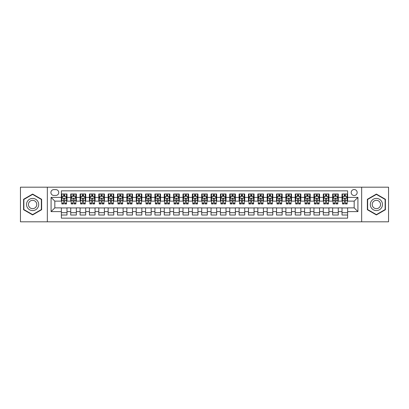 <?xml version="1.0" encoding="UTF-8"?>
<svg xmlns="http://www.w3.org/2000/svg" width="409" height="409" viewBox="0 0 409 409"><rect width="100%" height="100%" fill="white"/><g stroke="black" fill="none" stroke-linecap="round" stroke-linejoin="round"><path stroke-width="0.61" d="M354.174 189.531A2.996 2.996 0 0 0 351.178 192.527A2.996 2.996 0 0 0 354.174 195.517A2.996 2.996 0 0 0 357.164 192.527A2.996 2.996 0 0 0 354.174 189.531M361.658 221.806L388.55 221.806L388.55 187.194L361.658 187.194L361.658 221.806L47.342 221.806L47.342 187.194L20.45 187.194L20.45 221.806L47.342 221.806M347.624 193.978L342.011 193.978L342.011 197.389L338.269 197.389L338.269 201.131L342.011 201.131L342.011 197.389M338.269 197.389L338.269 193.978L332.655 193.978L332.655 197.389L328.913 197.389L328.913 201.131L332.655 201.131L332.655 197.389M328.913 197.389L328.913 193.978L323.304 193.978L323.304 197.389L319.562 197.389L319.562 201.131L323.304 201.131L323.304 197.389M319.562 197.389L319.562 193.978L313.948 193.978L313.948 197.389L310.206 197.389L310.206 201.131L313.948 201.131L313.948 197.389M310.206 197.389L310.206 193.978L304.593 193.978L304.593 197.389L300.85 197.389L300.85 201.131L304.593 201.131L304.593 197.389M300.85 197.389L300.85 193.978L295.237 193.978L295.237 197.389L291.499 197.389L291.499 201.131L295.237 201.131L295.237 197.389M291.499 197.389L291.499 193.978L285.886 193.978L285.886 197.389L282.144 197.389L282.144 201.131L285.886 201.131L285.886 197.389M282.144 197.389L282.144 193.978L276.53 193.978L276.53 197.389L272.788 197.389L272.788 201.131L276.53 201.131L276.53 197.389M272.788 197.389L272.788 193.978L267.174 193.978L267.174 197.389L263.432 197.389L263.432 201.131L267.174 201.131L267.174 197.389M263.432 197.389L263.432 193.978L257.818 193.978L257.818 197.389L254.081 197.389L254.081 201.131L257.818 201.131L257.818 197.389M254.081 197.389L254.081 193.978L248.468 193.978L248.468 197.389L244.725 197.389L244.725 201.131L248.468 201.131L248.468 197.389M244.725 197.389L244.725 193.978L239.112 193.978L239.112 197.389L235.369 197.389L235.369 201.131L239.112 201.131L239.112 197.389M235.369 197.389L235.369 193.978L229.756 193.978L229.756 197.389L226.013 197.389L226.013 201.131L229.756 201.131L229.756 197.389M226.013 197.389L226.013 193.978L220.405 193.978L220.405 197.389L216.663 197.389L216.663 201.131L220.405 201.131L220.405 197.389M216.663 197.389L216.663 193.978L211.049 193.978L211.049 197.389L207.307 197.389L207.307 201.131L211.049 201.131L211.049 197.389M207.307 197.389L207.307 193.978L201.693 193.978L201.693 197.389L197.951 197.389L197.951 201.131L201.693 201.131L201.693 197.389M197.951 197.389L197.951 193.978L192.337 193.978L192.337 197.389L188.595 197.389L188.595 201.131L192.337 201.131L192.337 197.389M188.595 197.389L188.595 193.978L182.987 193.978L182.987 197.389L179.244 197.389L179.244 201.131L182.987 201.131L182.987 197.389M179.244 197.389L179.244 193.978L173.631 193.978L173.631 197.389L169.888 197.389L169.888 201.131L173.631 201.131L173.631 197.389M169.888 197.389L169.888 193.978L164.275 193.978L164.275 197.389L160.532 197.389L160.532 201.131L164.275 201.131L164.275 197.389M160.532 197.389L160.532 193.978L154.919 193.978L154.919 197.389L151.182 197.389L151.182 201.131L154.919 201.131L154.919 197.389M151.182 197.389L151.182 193.978L145.568 193.978L145.568 197.389L141.826 197.389L141.826 201.131L145.568 201.131L145.568 197.389M141.826 197.389L141.826 193.978L136.212 193.978L136.212 197.389L132.47 197.389L132.47 201.131L136.212 201.131L136.212 197.389M132.47 197.389L132.47 193.978L126.856 193.978L126.856 197.389L123.114 197.389L123.114 201.131L126.856 201.131L126.856 197.389M123.114 197.389L123.114 193.978L117.501 193.978L117.501 197.389L113.763 197.389L113.763 201.131L117.501 201.131L117.501 197.389M113.763 197.389L113.763 193.978L108.15 193.978L108.15 197.389L104.407 197.389L104.407 201.131L108.15 201.131L108.15 197.389M104.407 197.389L104.407 193.978L98.794 193.978L98.794 197.389L95.052 197.389L95.052 201.131L98.794 201.131L98.794 197.389M95.052 197.389L95.052 193.978L89.438 193.978L89.438 197.389L85.696 197.389L85.696 201.131L89.438 201.131L89.438 197.389M85.696 197.389L85.696 193.978L80.087 193.978L80.087 197.389L76.345 197.389L76.345 201.131L80.087 201.131L80.087 197.389M76.345 197.389L76.345 193.978L70.731 193.978L70.731 201.131L66.989 201.131L66.989 193.978L61.376 193.978M61.376 215.022L66.989 215.022L66.989 207.869L70.731 207.869L70.731 215.022L76.345 215.022L76.345 207.869L80.087 207.869L80.087 211.611L76.345 211.611M80.087 211.611L80.087 215.022L85.696 215.022L85.696 207.869L89.438 207.869L89.438 211.611L85.696 211.611M89.438 211.611L89.438 215.022L95.052 215.022L95.052 207.869L98.794 207.869L98.794 211.611L95.052 211.611M98.794 211.611L98.794 215.022L104.407 215.022L104.407 207.869L108.15 207.869L108.15 211.611L104.407 211.611M108.15 211.611L108.15 215.022L113.763 215.022L113.763 207.869L117.501 207.869L117.501 211.611L113.763 211.611M117.501 211.611L117.501 215.022L123.114 215.022L123.114 207.869L126.856 207.869L126.856 211.611L123.114 211.611M126.856 211.611L126.856 215.022L132.47 215.022L132.47 207.869L136.212 207.869L136.212 211.611L132.47 211.611M136.212 211.611L136.212 215.022L141.826 215.022L141.826 207.869L145.568 207.869L145.568 211.611L141.826 211.611M145.568 211.611L145.568 215.022L151.182 215.022L151.182 207.869L154.919 207.869L154.919 211.611L151.182 211.611M154.919 211.611L154.919 215.022L160.532 215.022L160.532 207.869L164.275 207.869L164.275 211.611L160.532 211.611M164.275 211.611L164.275 215.022L169.888 215.022L169.888 207.869L173.631 207.869L173.631 211.611L169.888 211.611M173.631 211.611L173.631 215.022L179.244 215.022L179.244 207.869L182.987 207.869L182.987 211.611L179.244 211.611M182.987 211.611L182.987 215.022L188.595 215.022L188.595 207.869L192.337 207.869L192.337 211.611L188.595 211.611M192.337 211.611L192.337 215.022L197.951 215.022L197.951 207.869L201.693 207.869L201.693 211.611L197.951 211.611M201.693 211.611L201.693 215.022L207.307 215.022L207.307 207.869L211.049 207.869L211.049 211.611L207.307 211.611M211.049 211.611L211.049 215.022L216.663 215.022L216.663 207.869L220.405 207.869L220.405 211.611L216.663 211.611M220.405 211.611L220.405 215.022L226.013 215.022L226.013 207.869L229.756 207.869L229.756 211.611L226.013 211.611M229.756 211.611L229.756 215.022L235.369 215.022L235.369 207.869L239.112 207.869L239.112 211.611L235.369 211.611M239.112 211.611L239.112 215.022L244.725 215.022L244.725 207.869L248.468 207.869L248.468 211.611L244.725 211.611M248.468 211.611L248.468 215.022L254.081 215.022L254.081 207.869L257.818 207.869L257.818 211.611L254.081 211.611M257.818 211.611L257.818 215.022L263.432 215.022L263.432 207.869L267.174 207.869L267.174 211.611L263.432 211.611M267.174 211.611L267.174 215.022L272.788 215.022L272.788 207.869L276.53 207.869L276.53 211.611L272.788 211.611M276.53 211.611L276.53 215.022L282.144 215.022L282.144 207.869L285.886 207.869L285.886 211.611L282.144 211.611M285.886 211.611L285.886 215.022L291.499 215.022L291.499 207.869L295.237 207.869L295.237 211.611L291.499 211.611M295.237 211.611L295.237 215.022L300.85 215.022L300.85 207.869L304.593 207.869L304.593 211.611L300.85 211.611M304.593 211.611L304.593 215.022L310.206 215.022L310.206 207.869L313.948 207.869L313.948 211.611L310.206 211.611M313.948 211.611L313.948 215.022L319.562 215.022L319.562 207.869L323.304 207.869L323.304 211.611L319.562 211.611M323.304 211.611L323.304 215.022L328.913 215.022L328.913 207.869L332.655 207.869L332.655 211.611L328.913 211.611M332.655 211.611L332.655 215.022L338.269 215.022L338.269 207.869L342.011 207.869L342.011 211.611L338.269 211.611M53.799 195.425L55.859 195.425A2.899 2.899 0 0 0 58.758 192.527A2.899 2.899 0 0 0 55.859 189.628L53.799 189.628A2.899 2.899 0 0 0 50.9 192.527A2.899 2.899 0 0 0 53.799 195.425M361.658 187.194L47.342 187.194M347.624 197.389L347.624 190.845L61.376 190.845L61.376 201.131L54.826 201.131L54.826 207.869L61.376 207.869L61.376 218.155L347.624 218.155L347.624 207.869L354.174 207.869L354.174 201.131L347.624 201.131L347.624 197.389L357.916 197.389L357.916 211.611L347.624 211.611M61.376 211.611L51.084 211.611L51.084 197.389L61.376 197.389M342.011 211.611L342.011 215.022L347.624 215.022M61.376 196.315L61.846 196.315M63.62 196.315L64.745 196.315M66.519 196.315L66.989 196.315M61.376 201.039L61.846 201.039M63.62 201.039L64.745 201.039M66.519 201.039L66.989 201.039M61.376 207.961L66.989 207.961M61.376 212.685L66.989 212.685M70.731 201.039L71.197 201.039M72.976 201.039L74.101 201.039M75.875 201.039L76.345 201.039M70.731 196.315L71.197 196.315M72.976 196.315L74.101 196.315M75.875 196.315L76.345 196.315M70.731 207.961L76.345 207.961M70.731 212.685L76.345 212.685M80.087 207.961L85.696 207.961M80.087 212.685L85.696 212.685M80.087 196.315L80.553 196.315M82.332 196.315L83.451 196.315M85.23 196.315L85.696 196.315M80.087 201.039L80.553 201.039M82.332 201.039L83.451 201.039M85.23 201.039L85.696 201.039M89.438 207.961L95.052 207.961M89.438 212.685L95.052 212.685M89.438 196.315L89.908 196.315M91.682 196.315L92.807 196.315M94.586 196.315L95.052 196.315M89.438 201.039L89.908 201.039M91.682 201.039L92.807 201.039M94.586 201.039L95.052 201.039M98.794 207.961L104.407 207.961M98.794 212.685L104.407 212.685M98.794 196.315L99.264 196.315M101.038 196.315L102.163 196.315M103.937 196.315L104.407 196.315M98.794 201.039L99.264 201.039M101.038 201.039L102.163 201.039M103.937 201.039L104.407 201.039M108.15 207.961L113.763 207.961M108.15 212.685L113.763 212.685M108.15 196.315L108.615 196.315M110.394 196.315L111.514 196.315M113.293 196.315L113.763 196.315M108.15 201.039L108.615 201.039M110.394 201.039L111.514 201.039M113.293 201.039L113.763 201.039M117.501 207.961L123.114 207.961M117.501 212.685L123.114 212.685M117.501 196.315L117.971 196.315M119.75 196.315L120.87 196.315M122.649 196.315L123.114 196.315M117.501 201.039L117.971 201.039M119.75 201.039L120.87 201.039M122.649 201.039L123.114 201.039M126.856 207.961L132.47 207.961M126.856 212.685L132.47 212.685M126.856 196.315L127.327 196.315M129.101 196.315L130.226 196.315M132.005 196.315L132.47 196.315M126.856 201.039L127.327 201.039M129.101 201.039L130.226 201.039M132.005 201.039L132.47 201.039M136.212 207.961L141.826 207.961M136.212 212.685L141.826 212.685M136.212 196.315L136.678 196.315M138.457 196.315L139.581 196.315M141.356 196.315L141.826 196.315M136.212 201.039L136.678 201.039M138.457 201.039L139.581 201.039M141.356 201.039L141.826 201.039M145.568 207.961L151.182 207.961M145.568 212.685L151.182 212.685M145.568 196.315L146.033 196.315M147.813 196.315L148.932 196.315M150.711 196.315L151.182 196.315M145.568 201.039L146.033 201.039M147.813 201.039L148.932 201.039M150.711 201.039L151.182 201.039M154.919 207.961L160.532 207.961M154.919 212.685L160.532 212.685M154.919 196.315L155.389 196.315M157.168 196.315L158.288 196.315M160.067 196.315L160.532 196.315M154.919 201.039L155.389 201.039M157.168 201.039L158.288 201.039M160.067 201.039L160.532 201.039M164.275 207.961L169.888 207.961M164.275 212.685L169.888 212.685M164.275 196.315L164.745 196.315M166.519 196.315L167.644 196.315M169.423 196.315L169.888 196.315M164.275 201.039L164.745 201.039M166.519 201.039L167.644 201.039M169.423 201.039L169.888 201.039M173.631 207.961L179.244 207.961M173.631 212.685L179.244 212.685M173.631 196.315L174.096 196.315M175.875 196.315L177 196.315M178.774 196.315L179.244 196.315M173.631 201.039L174.096 201.039M175.875 201.039L177 201.039M178.774 201.039L179.244 201.039M182.987 207.961L188.595 207.961M182.987 212.685L188.595 212.685M182.987 196.315L183.452 196.315M185.231 196.315L186.351 196.315M188.13 196.315L188.595 196.315M182.987 201.039L183.452 201.039M185.231 201.039L186.351 201.039M188.13 201.039L188.595 201.039M192.337 207.961L197.951 207.961M192.337 212.685L197.951 212.685M192.337 196.315L192.808 196.315M194.582 196.315L195.707 196.315M197.486 196.315L197.951 196.315M192.337 201.039L192.808 201.039M194.582 201.039L195.707 201.039M197.486 201.039L197.951 201.039M201.693 207.961L207.307 207.961M201.693 212.685L207.307 212.685M201.693 196.315L202.164 196.315M203.938 196.315L205.062 196.315M206.836 196.315L207.307 196.315M201.693 201.039L202.164 201.039M203.938 201.039L205.062 201.039M206.836 201.039L207.307 201.039M211.049 207.961L216.663 207.961M211.049 212.685L216.663 212.685M211.049 196.315L211.514 196.315M213.293 196.315L214.418 196.315M216.192 196.315L216.663 196.315M211.049 201.039L211.514 201.039M213.293 201.039L214.418 201.039M216.192 201.039L216.663 201.039M220.405 207.961L226.013 207.961M220.405 212.685L226.013 212.685M220.405 196.315L220.87 196.315M222.649 196.315L223.769 196.315M225.548 196.315L226.013 196.315M220.405 201.039L220.87 201.039M222.649 201.039L223.769 201.039M225.548 201.039L226.013 201.039M229.756 207.961L235.369 207.961M229.756 212.685L235.369 212.685M229.756 196.315L230.226 196.315M232 196.315L233.125 196.315M234.904 196.315L235.369 196.315M229.756 201.039L230.226 201.039M232 201.039L233.125 201.039M234.904 201.039L235.369 201.039M239.112 207.961L244.725 207.961M239.112 212.685L244.725 212.685M239.112 196.315L239.577 196.315M241.356 196.315L242.481 196.315M244.255 196.315L244.725 196.315M239.112 201.039L239.577 201.039M241.356 201.039L242.481 201.039M244.255 201.039L244.725 201.039M248.468 207.961L254.081 207.961M248.468 212.685L254.081 212.685M248.468 196.315L248.933 196.315M250.712 196.315L251.832 196.315M253.611 196.315L254.081 196.315M248.468 201.039L248.933 201.039M250.712 201.039L251.832 201.039M253.611 201.039L254.081 201.039M257.818 207.961L263.432 207.961M257.818 212.685L263.432 212.685M257.818 196.315L258.289 196.315M260.068 196.315L261.187 196.315M262.967 196.315L263.432 196.315M257.818 201.039L258.289 201.039M260.068 201.039L261.187 201.039M262.967 201.039L263.432 201.039M267.174 207.961L272.788 207.961M267.174 212.685L272.788 212.685M267.174 196.315L267.644 196.315M269.419 196.315L270.543 196.315M272.322 196.315L272.788 196.315M267.174 201.039L267.644 201.039M269.419 201.039L270.543 201.039M272.322 201.039L272.788 201.039M276.53 207.961L282.144 207.961M276.53 212.685L282.144 212.685M276.53 196.315L276.995 196.315M278.774 196.315L279.899 196.315M281.673 196.315L282.144 196.315M276.53 201.039L276.995 201.039M278.774 201.039L279.899 201.039M281.673 201.039L282.144 201.039M285.886 207.961L291.499 207.961M285.886 212.685L291.499 212.685M285.886 196.315L286.351 196.315M288.13 196.315L289.25 196.315M291.029 196.315L291.499 196.315M285.886 201.039L286.351 201.039M288.13 201.039L289.25 201.039M291.029 201.039L291.499 201.039M295.237 207.961L300.85 207.961M295.237 212.685L300.85 212.685M295.237 196.315L295.707 196.315M297.486 196.315L298.606 196.315M300.385 196.315L300.85 196.315M295.237 201.039L295.707 201.039M297.486 201.039L298.606 201.039M300.385 201.039L300.85 201.039M304.593 207.961L310.206 207.961M304.593 212.685L310.206 212.685M304.593 196.315L305.063 196.315M306.837 196.315L307.962 196.315M309.736 196.315L310.206 196.315M304.593 201.039L305.063 201.039M306.837 201.039L307.962 201.039M309.736 201.039L310.206 201.039M313.948 207.961L319.562 207.961M313.948 212.685L319.562 212.685M313.948 196.315L314.414 196.315M316.193 196.315L317.318 196.315M319.092 196.315L319.562 196.315M313.948 201.039L314.414 201.039M316.193 201.039L317.318 201.039M319.092 201.039L319.562 201.039M323.304 207.961L328.913 207.961M323.304 212.685L328.913 212.685M323.304 196.315L323.77 196.315M325.549 196.315L326.668 196.315M328.447 196.315L328.913 196.315M323.304 201.039L323.77 201.039M325.549 201.039L326.668 201.039M328.447 201.039L328.913 201.039M332.655 207.961L338.269 207.961M332.655 212.685L338.269 212.685M332.655 196.315L333.125 196.315M334.899 196.315L336.024 196.315M337.803 196.315L338.269 196.315M332.655 201.039L333.125 201.039M334.899 201.039L336.024 201.039M337.803 201.039L338.269 201.039M342.011 207.961L347.624 207.961M342.011 212.685L347.624 212.685M342.011 196.315L342.481 196.315M344.255 196.315L345.38 196.315M347.154 196.315L347.624 196.315M342.011 201.039L342.481 201.039M344.255 201.039L345.38 201.039M347.154 201.039L347.624 201.039M54.826 201.131L51.084 197.389M54.826 207.869L51.084 211.611M357.916 197.389L354.174 201.131M357.916 211.611L354.174 207.869M32.613 214.924L41.636 209.71L41.636 199.29L32.613 194.076L23.584 199.29L23.584 209.71L32.613 214.924M385.416 199.29L376.387 194.076L367.364 199.29L367.364 209.71L376.387 214.924L385.416 209.71L385.416 199.29M64.745 195.19L63.62 195.19M66.519 203.176L64.745 203.176L64.745 203.938L66.519 203.938L66.519 198.232L65.583 196.361L62.781 196.361L61.846 198.232L61.846 203.938L63.62 203.938L63.62 203.176L61.846 203.176M61.846 198.232L61.846 193.978M66.519 198.232L66.519 193.978M63.62 196.361L63.62 193.978M64.745 193.978L64.745 196.361M64.745 203.176L64.745 198.932C64.371 198.212 63.998 198.212 63.62 198.932L63.62 203.176M32.613 198.421A6.079 6.079 0 0 0 26.529 204.5A6.079 6.079 0 0 0 32.613 210.579A6.079 6.079 0 0 0 38.691 204.5A6.079 6.079 0 0 0 32.613 198.421M32.613 200.338A4.162 4.162 0 0 0 28.446 204.5A4.162 4.162 0 0 0 32.613 208.662A4.162 4.162 0 0 0 36.774 204.5A4.162 4.162 0 0 0 32.613 200.338M41.355 209.551L32.613 214.597L23.865 209.551L23.865 199.449L32.613 194.403L41.355 199.449L41.355 209.551M371.121 201.458A6.079 6.079 0 0 0 373.351 209.766A6.079 6.079 0 0 0 381.653 207.542A6.079 6.079 0 0 0 379.429 199.234A6.079 6.079 0 0 0 371.121 201.458M372.783 202.419A4.162 4.162 0 0 0 374.307 208.104A4.162 4.162 0 0 0 379.992 206.581A4.162 4.162 0 0 0 378.468 200.896A4.162 4.162 0 0 0 372.783 202.419M385.135 199.449L385.135 209.551L376.387 214.597L367.645 209.551L367.645 199.449L376.387 194.403L385.135 199.449M74.101 195.19L72.976 195.19M75.875 203.176L74.101 203.176L74.101 203.938L75.875 203.938L75.875 198.232L74.939 196.361L72.132 196.361L71.197 198.232L71.197 203.938L72.976 203.938L72.976 203.176L71.197 203.176M71.197 198.232L71.197 193.978M75.875 198.232L75.875 193.978M72.976 196.361L72.976 193.978M74.101 193.978L74.101 196.361M74.101 203.176L74.101 198.932C73.722 198.212 73.349 198.212 72.976 198.932L72.976 203.176M83.451 195.19L82.332 195.19M85.23 203.176L83.451 203.176L83.451 203.938L85.23 203.938L85.23 198.232L84.295 196.361L81.488 196.361L80.553 198.232L80.553 203.938L82.332 203.938L82.332 203.176L80.553 203.176M80.553 198.232L80.553 193.978M85.23 198.232L85.23 193.978M82.332 196.361L82.332 193.978M83.451 193.978L83.451 196.361M83.451 203.176L83.451 198.932C83.078 198.212 82.705 198.212 82.332 198.932L82.332 203.176M92.807 195.19L91.682 195.19M94.586 203.176L92.807 203.176L92.807 203.938L94.586 203.938L94.586 198.232L93.651 196.361L90.844 196.361L89.908 198.232L89.908 203.938L91.682 203.938L91.682 203.176L89.908 203.176M89.908 198.232L89.908 193.978M94.586 198.232L94.586 193.978M91.682 196.361L91.682 193.978M92.807 193.978L92.807 196.361M92.807 203.176L92.807 198.932C92.434 198.212 92.061 198.212 91.682 198.932L91.682 203.176M102.163 195.19L101.038 195.19M103.937 203.176L102.163 203.176L102.163 203.938L103.937 203.938L103.937 198.232L103.002 196.361L100.195 196.361L99.264 198.232L99.264 203.938L101.038 203.938L101.038 203.176L99.264 203.176M99.264 198.232L99.264 193.978M103.937 198.232L103.937 193.978M101.038 196.361L101.038 193.978M102.163 193.978L102.163 196.361M102.163 203.176L102.163 198.932C101.79 198.212 101.412 198.212 101.038 198.932L101.038 203.176M111.514 195.19L110.394 195.19M113.293 203.176L111.514 203.176L111.514 203.938L113.293 203.938L113.293 198.232L112.357 196.361L109.551 196.361L108.615 198.232L108.615 203.938L110.394 203.938L110.394 203.176L108.615 203.176M108.615 198.232L108.615 193.978M113.293 198.232L113.293 193.978M110.394 196.361L110.394 193.978M111.514 193.978L111.514 196.361M111.514 203.176L111.514 198.932C111.141 198.212 110.767 198.212 110.394 198.932L110.394 203.176M120.87 195.19L119.75 195.19M122.649 203.176L120.87 203.176L120.87 203.938L122.649 203.938L122.649 198.232L121.713 196.361L118.907 196.361L117.971 198.232L117.971 203.938L119.75 203.938L119.75 203.176L117.971 203.176M117.971 198.232L117.971 193.978M122.649 198.232L122.649 193.978M119.75 196.361L119.75 193.978M120.87 193.978L120.87 196.361M120.87 203.176L120.87 198.932C120.497 198.212 120.123 198.212 119.75 198.932L119.75 203.176M130.226 195.19L129.101 195.19M132.005 203.176L130.226 203.176L130.226 203.938L132.005 203.938L132.005 198.232L131.069 196.361L128.262 196.361L127.327 198.232L127.327 203.938L129.101 203.938L129.101 203.176L127.327 203.176M127.327 198.232L127.327 193.978M132.005 198.232L132.005 193.978M129.101 196.361L129.101 193.978M130.226 193.978L130.226 196.361M130.226 203.176L130.226 198.932C129.852 198.212 129.479 198.212 129.101 198.932L129.101 203.176M139.581 195.19L138.457 195.19M141.356 203.176L139.581 203.176L139.581 203.938L141.356 203.938L141.356 198.232L140.42 196.361L137.613 196.361L136.678 198.232L136.678 203.938L138.457 203.938L138.457 203.176L136.678 203.176M136.678 198.232L136.678 193.978M141.356 198.232L141.356 193.978M138.457 196.361L138.457 193.978M139.581 193.978L139.581 196.361M139.581 203.176L139.581 198.932C139.208 198.212 138.83 198.212 138.457 198.932L138.457 203.176M148.932 195.19L147.813 195.19M150.711 203.176L148.932 203.176L148.932 203.938L150.711 203.938L150.711 198.232L149.776 196.361L146.969 196.361L146.033 198.232L146.033 203.938L147.813 203.938L147.813 203.176L146.033 203.176M146.033 198.232L146.033 193.978M150.711 198.232L150.711 193.978M147.813 196.361L147.813 193.978M148.932 193.978L148.932 196.361M148.932 203.176L148.932 198.932C148.559 198.212 148.186 198.212 147.813 198.932L147.813 203.176M158.288 195.19L157.168 195.19M160.067 203.176L158.288 203.176L158.288 203.938L160.067 203.938L160.067 198.232L159.132 196.361L156.325 196.361L155.389 198.232L155.389 203.938L157.168 203.938L157.168 203.176L155.389 203.176M155.389 198.232L155.389 193.978M160.067 198.232L160.067 193.978M157.168 196.361L157.168 193.978M158.288 193.978L158.288 196.361M158.288 203.176L158.288 198.932C157.915 198.212 157.542 198.212 157.168 198.932L157.168 203.176M167.644 195.19L166.519 195.19M169.423 203.176L167.644 203.176L167.644 203.938L169.423 203.938L169.423 198.232L168.488 196.361L165.681 196.361L164.745 198.232L164.745 203.938L166.519 203.938L166.519 203.176L164.745 203.176M164.745 198.232L164.745 193.978M169.423 198.232L169.423 193.978M166.519 196.361L166.519 193.978M167.644 193.978L167.644 196.361M167.644 203.176L167.644 198.932C167.271 198.212 166.898 198.212 166.519 198.932L166.519 203.176M177 195.19L175.875 195.19M178.774 203.176L177 203.176L177 203.938L178.774 203.938L178.774 198.232L177.838 196.361L175.032 196.361L174.096 198.232L174.096 203.938L175.875 203.938L175.875 203.176L174.096 203.176M174.096 198.232L174.096 193.978M178.774 198.232L178.774 193.978M175.875 196.361L175.875 193.978M177 193.978L177 196.361M177 203.176L177 198.932C176.622 198.212 176.248 198.212 175.875 198.932L175.875 203.176M186.351 195.19L185.231 195.19M188.13 203.176L186.351 203.176L186.351 203.938L188.13 203.938L188.13 198.232L187.194 196.361L184.387 196.361L183.452 198.232L183.452 203.938L185.231 203.938L185.231 203.176L183.452 203.176M183.452 198.232L183.452 193.978M188.13 198.232L188.13 193.978M185.231 196.361L185.231 193.978M186.351 193.978L186.351 196.361M186.351 203.176L186.351 198.932C185.977 198.212 185.604 198.212 185.231 198.932L185.231 203.176M195.707 195.19L194.582 195.19M197.486 203.176L195.707 203.176L195.707 203.938L197.486 203.938L197.486 198.232L196.55 196.361L193.743 196.361L192.808 198.232L192.808 203.938L194.582 203.938L194.582 203.176L192.808 203.176M192.808 198.232L192.808 193.978M197.486 198.232L197.486 193.978M194.582 196.361L194.582 193.978M195.707 193.978L195.707 196.361M195.707 203.176L195.707 198.932C195.333 198.212 194.96 198.212 194.582 198.932L194.582 203.176M205.062 195.19L203.938 195.19M206.836 203.176L205.062 203.176L205.062 203.938L206.836 203.938L206.836 198.232L205.901 196.361L203.099 196.361L202.164 198.232L202.164 203.938L203.938 203.938L203.938 203.176L202.164 203.176M202.164 198.232L202.164 193.978M206.836 198.232L206.836 193.978M203.938 196.361L203.938 193.978M205.062 193.978L205.062 196.361M205.062 203.176L205.062 198.932C204.689 198.212 204.316 198.212 203.938 198.932L203.938 203.176M214.418 195.19L213.293 195.19M216.192 203.176L214.418 203.176L214.418 203.938L216.192 203.938L216.192 198.232L215.257 196.361L212.45 196.361L211.514 198.232L211.514 203.938L213.293 203.938L213.293 203.176L211.514 203.176M211.514 198.232L211.514 193.978M216.192 198.232L216.192 193.978M213.293 196.361L213.293 193.978M214.418 193.978L214.418 196.361M214.418 203.176L214.418 198.932C214.04 198.212 213.667 198.212 213.293 198.932L213.293 203.176M223.769 195.19L222.649 195.19M225.548 203.176L223.769 203.176L223.769 203.938L225.548 203.938L225.548 198.232L224.613 196.361L221.806 196.361L220.87 198.232L220.87 203.938L222.649 203.938L222.649 203.176L220.87 203.176M220.87 198.232L220.87 193.978M225.548 198.232L225.548 193.978M222.649 196.361L222.649 193.978M223.769 193.978L223.769 196.361M223.769 203.176L223.769 198.932C223.396 198.212 223.023 198.212 222.649 198.932L222.649 203.176M233.125 195.19L232 195.19M234.904 203.176L233.125 203.176L233.125 203.938L234.904 203.938L234.904 198.232L233.968 196.361L231.162 196.361L230.226 198.232L230.226 203.938L232 203.938L232 203.176L230.226 203.176M230.226 198.232L230.226 193.978M234.904 198.232L234.904 193.978M232 196.361L232 193.978M233.125 193.978L233.125 196.361M233.125 203.176L233.125 198.932C232.752 198.212 232.378 198.212 232 198.932L232 203.176M242.481 195.19L241.356 195.19M244.255 203.176L242.481 203.176L242.481 203.938L244.255 203.938L244.255 198.232L243.319 196.361L240.512 196.361L239.577 198.232L239.577 203.938L241.356 203.938L241.356 203.176L239.577 203.176M239.577 198.232L239.577 193.978M244.255 198.232L244.255 193.978M241.356 196.361L241.356 193.978M242.481 193.978L242.481 196.361M242.481 203.176L242.481 198.932C242.108 198.212 241.729 198.212 241.356 198.932L241.356 203.176M251.832 195.19L250.712 195.19M253.611 203.176L251.832 203.176L251.832 203.938L253.611 203.938L253.611 198.232L252.675 196.361L249.868 196.361L248.933 198.232L248.933 203.938L250.712 203.938L250.712 203.176L248.933 203.176M248.933 198.232L248.933 193.978M253.611 198.232L253.611 193.978M250.712 196.361L250.712 193.978M251.832 193.978L251.832 196.361M251.832 203.176L251.832 198.932C251.458 198.212 251.085 198.212 250.712 198.932L250.712 203.176M261.187 195.19L260.068 195.19M262.967 203.176L261.187 203.176L261.187 203.938L262.967 203.938L262.967 198.232L262.031 196.361L259.224 196.361L258.289 198.232L258.289 203.938L260.068 203.938L260.068 203.176L258.289 203.176M258.289 198.232L258.289 193.978M262.967 198.232L262.967 193.978M260.068 196.361L260.068 193.978M261.187 193.978L261.187 196.361M261.187 203.176L261.187 198.932C260.814 198.212 260.441 198.212 260.068 198.932L260.068 203.176M270.543 195.19L269.419 195.19M272.322 203.176L270.543 203.176L270.543 203.938L272.322 203.938L272.322 198.232L271.387 196.361L268.58 196.361L267.644 198.232L267.644 203.938L269.419 203.938L269.419 203.176L267.644 203.176M267.644 198.232L267.644 193.978M272.322 198.232L272.322 193.978M269.419 196.361L269.419 193.978M270.543 193.978L270.543 196.361M270.543 203.176L270.543 198.932C270.17 198.212 269.797 198.212 269.419 198.932L269.419 203.176M279.899 195.19L278.774 195.19M281.673 203.176L279.899 203.176L279.899 203.938L281.673 203.938L281.673 198.232L280.738 196.361L277.931 196.361L276.995 198.232L276.995 203.938L278.774 203.938L278.774 203.176L276.995 203.176M276.995 198.232L276.995 193.978M281.673 198.232L281.673 193.978M278.774 196.361L278.774 193.978M279.899 193.978L279.899 196.361M279.899 203.176L279.899 198.932C279.526 198.212 279.148 198.212 278.774 198.932L278.774 203.176M289.25 195.19L288.13 195.19M291.029 203.176L289.25 203.176L289.25 203.938L291.029 203.938L291.029 198.232L290.093 196.361L287.287 196.361L286.351 198.232L286.351 203.938L288.13 203.938L288.13 203.176L286.351 203.176M286.351 198.232L286.351 193.978M291.029 198.232L291.029 193.978M288.13 196.361L288.13 193.978M289.25 193.978L289.25 196.361M289.25 203.176L289.25 198.932C288.877 198.212 288.503 198.212 288.13 198.932L288.13 203.176M298.606 195.19L297.486 195.19M300.385 203.176L298.606 203.176L298.606 203.938L300.385 203.938L300.385 198.232L299.449 196.361L296.643 196.361L295.707 198.232L295.707 203.938L297.486 203.938L297.486 203.176L295.707 203.176M295.707 198.232L295.707 193.978M300.385 198.232L300.385 193.978M297.486 196.361L297.486 193.978M298.606 193.978L298.606 196.361M298.606 203.176L298.606 198.932C298.233 198.212 297.859 198.212 297.486 198.932L297.486 203.176M307.962 195.19L306.837 195.19M309.736 203.176L307.962 203.176L307.962 203.938L309.736 203.938L309.736 198.232L308.805 196.361L305.998 196.361L305.063 198.232L305.063 203.938L306.837 203.938L306.837 203.176L305.063 203.176M305.063 198.232L305.063 193.978M309.736 198.232L309.736 193.978M306.837 196.361L306.837 193.978M307.962 193.978L307.962 196.361M307.962 203.176L307.962 198.932C307.588 198.212 307.215 198.212 306.837 198.932L306.837 203.176M317.318 195.19L316.193 195.19M319.092 203.176L317.318 203.176L317.318 203.938L319.092 203.938L319.092 198.232L318.156 196.361L315.349 196.361L314.414 198.232L314.414 203.938L316.193 203.938L316.193 203.176L314.414 203.176M314.414 198.232L314.414 193.978M319.092 198.232L319.092 193.978M316.193 196.361L316.193 193.978M317.318 193.978L317.318 196.361M317.318 203.176L317.318 198.932C316.939 198.212 316.566 198.212 316.193 198.932L316.193 203.176M326.668 195.19L325.549 195.19M328.447 203.176L326.668 203.176L326.668 203.938L328.447 203.938L328.447 198.232L327.512 196.361L324.705 196.361L323.77 198.232L323.77 203.938L325.549 203.938L325.549 203.176L323.77 203.176M323.77 198.232L323.77 193.978M328.447 198.232L328.447 193.978M325.549 196.361L325.549 193.978M326.668 193.978L326.668 196.361M326.668 203.176L326.668 198.932C326.295 198.212 325.922 198.212 325.549 198.932L325.549 203.176M336.024 195.19L334.899 195.19M337.803 203.176L336.024 203.176L336.024 203.938L337.803 203.938L337.803 198.232L336.868 196.361L334.061 196.361L333.125 198.232L333.125 203.938L334.899 203.938L334.899 203.176L333.125 203.176M333.125 198.232L333.125 193.978M337.803 198.232L337.803 193.978M334.899 196.361L334.899 193.978M336.024 193.978L336.024 196.361M336.024 203.176L336.024 198.932C335.651 198.212 335.278 198.212 334.899 198.932L334.899 203.176M345.38 195.19L344.255 195.19M347.154 203.176L345.38 203.176L345.38 203.938L347.154 203.938L347.154 198.232L346.219 196.361L343.417 196.361L342.481 198.232L342.481 203.938L344.255 203.938L344.255 203.176L342.481 203.176M342.481 198.232L342.481 193.978M347.154 198.232L347.154 193.978M344.255 196.361L344.255 193.978M345.38 193.978L345.38 196.361M345.38 203.176L345.38 198.932C345.007 198.212 344.634 198.212 344.255 198.932L344.255 203.176M70.731 211.611L66.989 211.611M70.731 197.389L66.989 197.389M66.498 198.186L61.866 198.186M61.846 196.877L62.521 196.877M65.844 196.877L66.519 196.877M63.62 200.4L61.846 200.4M66.519 200.4L64.745 200.4M64.745 195.788L63.62 195.788M75.854 198.186L71.222 198.186M71.197 196.877L71.877 196.877M75.2 196.877L75.875 196.877M72.976 200.4L71.197 200.4M75.875 200.4L74.101 200.4M74.101 195.788L72.976 195.788M85.205 198.186L80.578 198.186M80.553 196.877L81.233 196.877M84.551 196.877L85.23 196.877M82.332 200.4L80.553 200.4M85.23 200.4L83.451 200.4M83.451 195.788L82.332 195.788M94.561 198.186L89.929 198.186M89.908 196.877L90.583 196.877M93.906 196.877L94.586 196.877M91.682 200.4L89.908 200.4M94.586 200.4L92.807 200.4M92.807 195.788L91.682 195.788M103.917 198.186L99.285 198.186M99.264 196.877L99.939 196.877M103.262 196.877L103.937 196.877M101.038 200.4L99.264 200.4M103.937 200.4L102.163 200.4M102.163 195.788L101.038 195.788M113.273 198.186L108.641 198.186M108.615 196.877L109.295 196.877M112.613 196.877L113.293 196.877M110.394 200.4L108.615 200.4M113.293 200.4L111.514 200.4M111.514 195.788L110.394 195.788M122.623 198.186L117.996 198.186M117.971 196.877L118.651 196.877M121.969 196.877L122.649 196.877M119.75 200.4L117.971 200.4M122.649 200.4L120.87 200.4M120.87 195.788L119.75 195.788M131.979 198.186L127.347 198.186M127.327 196.877L128.002 196.877M131.325 196.877L132.005 196.877M129.101 200.4L127.327 200.4M132.005 200.4L130.226 200.4M130.226 195.788L129.101 195.788M141.335 198.186L136.703 198.186M136.678 196.877L137.358 196.877M140.681 196.877L141.356 196.877M138.457 200.4L136.678 200.4M141.356 200.4L139.581 200.4M139.581 195.788L138.457 195.788M150.686 198.186L146.059 198.186M146.033 196.877L146.713 196.877M150.031 196.877L150.711 196.877M147.813 200.4L146.033 200.4M150.711 200.4L148.932 200.4M148.932 195.788L147.813 195.788M160.042 198.186L155.41 198.186M155.389 196.877L156.069 196.877M159.387 196.877L160.067 196.877M157.168 200.4L155.389 200.4M160.067 200.4L158.288 200.4M158.288 195.788L157.168 195.788M169.398 198.186L164.766 198.186M164.745 196.877L165.42 196.877M168.743 196.877L169.423 196.877M166.519 200.4L164.745 200.4M169.423 200.4L167.644 200.4M167.644 195.788L166.519 195.788M178.753 198.186L174.122 198.186M174.096 196.877L174.776 196.877M178.099 196.877L178.774 196.877M175.875 200.4L174.096 200.4M178.774 200.4L177 200.4M177 195.788L175.875 195.788M188.104 198.186L183.477 198.186M183.452 196.877L184.132 196.877M187.45 196.877L188.13 196.877M185.231 200.4L183.452 200.4M188.13 200.4L186.351 200.4M186.351 195.788L185.231 195.788M197.46 198.186L192.828 198.186M192.808 196.877L193.483 196.877M196.806 196.877L197.486 196.877M194.582 200.4L192.808 200.4M197.486 200.4L195.707 200.4M195.707 195.788L194.582 195.788M206.816 198.186L202.184 198.186M202.164 196.877L202.838 196.877M206.162 196.877L206.836 196.877M203.938 200.4L202.164 200.4M206.836 200.4L205.062 200.4M205.062 195.788L203.938 195.788M216.172 198.186L211.54 198.186M211.514 196.877L212.194 196.877M215.517 196.877L216.192 196.877M213.293 200.4L211.514 200.4M216.192 200.4L214.418 200.4M214.418 195.788L213.293 195.788M225.523 198.186L220.896 198.186M220.87 196.877L221.55 196.877M224.868 196.877L225.548 196.877M222.649 200.4L220.87 200.4M225.548 200.4L223.769 200.4M223.769 195.788L222.649 195.788M234.878 198.186L230.247 198.186M230.226 196.877L230.901 196.877M234.224 196.877L234.904 196.877M232 200.4L230.226 200.4M234.904 200.4L233.125 200.4M233.125 195.788L232 195.788M244.234 198.186L239.602 198.186M239.577 196.877L240.257 196.877M243.58 196.877L244.255 196.877M241.356 200.4L239.577 200.4M244.255 200.4L242.481 200.4M242.481 195.788L241.356 195.788M253.59 198.186L248.958 198.186M248.933 196.877L249.613 196.877M252.931 196.877L253.611 196.877M250.712 200.4L248.933 200.4M253.611 200.4L251.832 200.4M251.832 195.788L250.712 195.788M262.941 198.186L258.314 198.186M258.289 196.877L258.969 196.877M262.287 196.877L262.967 196.877M260.068 200.4L258.289 200.4M262.967 200.4L261.187 200.4M261.187 195.788L260.068 195.788M272.297 198.186L267.665 198.186M267.644 196.877L268.319 196.877M271.642 196.877L272.322 196.877M269.419 200.4L267.644 200.4M272.322 200.4L270.543 200.4M270.543 195.788L269.419 195.788M281.653 198.186L277.021 198.186M276.995 196.877L277.675 196.877M280.998 196.877L281.673 196.877M278.774 200.4L276.995 200.4M281.673 200.4L279.899 200.4M279.899 195.788L278.774 195.788M291.004 198.186L286.377 198.186M286.351 196.877L287.031 196.877M290.349 196.877L291.029 196.877M288.13 200.4L286.351 200.4M291.029 200.4L289.25 200.4M289.25 195.788L288.13 195.788M300.359 198.186L295.727 198.186M295.707 196.877L296.387 196.877M299.705 196.877L300.385 196.877M297.486 200.4L295.707 200.4M300.385 200.4L298.606 200.4M298.606 195.788L297.486 195.788M309.715 198.186L305.083 198.186M305.063 196.877L305.738 196.877M309.061 196.877L309.736 196.877M306.837 200.4L305.063 200.4M309.736 200.4L307.962 200.4M307.962 195.788L306.837 195.788M319.071 198.186L314.439 198.186M314.414 196.877L315.094 196.877M318.417 196.877L319.092 196.877M316.193 200.4L314.414 200.4M319.092 200.4L317.318 200.4M317.318 195.788L316.193 195.788M328.422 198.186L323.795 198.186M323.77 196.877L324.449 196.877M327.767 196.877L328.447 196.877M325.549 200.4L323.77 200.4M328.447 200.4L326.668 200.4M326.668 195.788L325.549 195.788M337.778 198.186L333.146 198.186M333.125 196.877L333.8 196.877M337.123 196.877L337.803 196.877M334.899 200.4L333.125 200.4M337.803 200.4L336.024 200.4M336.024 195.788L334.899 195.788M347.134 198.186L342.502 198.186M342.481 196.877L343.156 196.877M346.479 196.877L347.154 196.877M344.255 200.4L342.481 200.4M347.154 200.4L345.38 200.4M345.38 195.788L344.255 195.788"/></g></svg>

